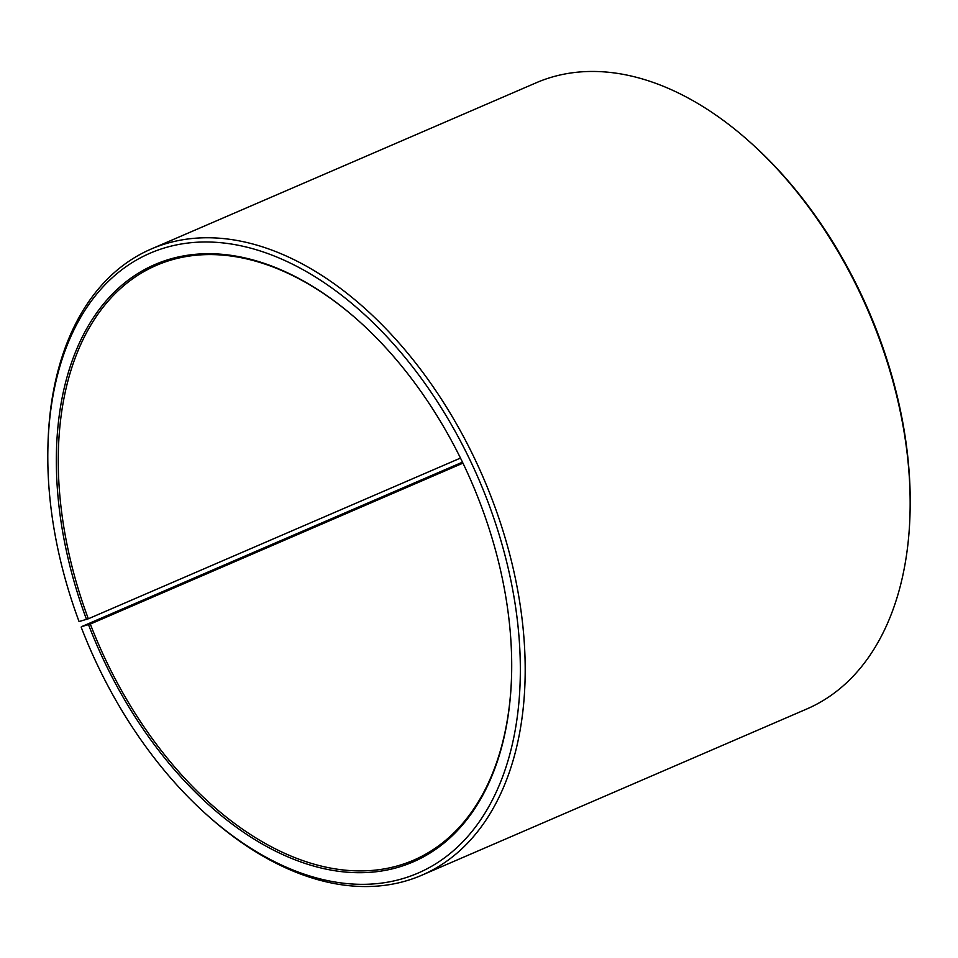<?xml version="1.0" encoding="UTF-8"?>
<svg xmlns="http://www.w3.org/2000/svg" width="958" height="958" viewBox="0 0 958 958"><rect width="100%" height="100%" fill="white"/><g stroke="black" fill="none" stroke-linecap="round" stroke-linejoin="round"><path stroke-width="1.44" d="M511.62 673.833A324.02 203.479 66.6 0 1 413.473 860.236A324.02 203.479 66.6 0 1 90.315 624.065L81.538 626.652L462.486 462.163M462.954 463.145L90.315 624.065M460.487 458.08L88.328 618.784L79.071 621.562A337.659 212.041 66.6 0 1 47.9 447.901L47.948 445.686A341.072 214.185 66.6 0 1 151.268 248.996L536.3 82.735A341.072 214.185 66.6 0 1 750.306 142.395L751.958 143.88A337.659 212.041 66.6 0 1 878.929 336.438A337.659 212.041 66.6 0 1 910.1 510.099L910.052 512.314A341.072 214.185 66.6 0 1 806.732 709.004L421.7 875.265A341.072 214.185 66.6 0 1 207.694 815.605L206.042 814.12A337.659 212.041 66.6 0 1 81.143 627.059M750.306 142.395A341.072 214.185 66.6 0 1 878.57 336.905A341.072 214.185 66.6 0 1 910.052 512.314M151.268 248.996A341.072 214.185 66.6 0 1 493.538 503.166A341.072 214.185 66.6 0 1 421.7 875.265M47.9 447.901A337.659 212.041 66.6 0 1 226.651 243.356A337.659 212.041 66.6 0 1 489.023 504.806A337.659 212.041 66.6 0 1 465.732 838.717A337.659 212.041 66.6 0 1 206.042 814.12M86.519 619.443A325.385 204.329 66.6 0 1 108.972 297.675A325.385 204.329 66.6 0 1 359.214 321.373A325.385 204.329 66.6 0 1 481.575 506.926A325.385 204.329 66.6 0 1 511.608 674.276A325.385 204.329 66.6 0 1 341.288 871.624A325.385 204.329 66.6 0 1 88.531 624.736M88.328 618.784A324.02 203.479 66.6 0 1 156.573 265.294A324.02 203.479 66.6 0 1 359.549 321.66"/></g></svg>
